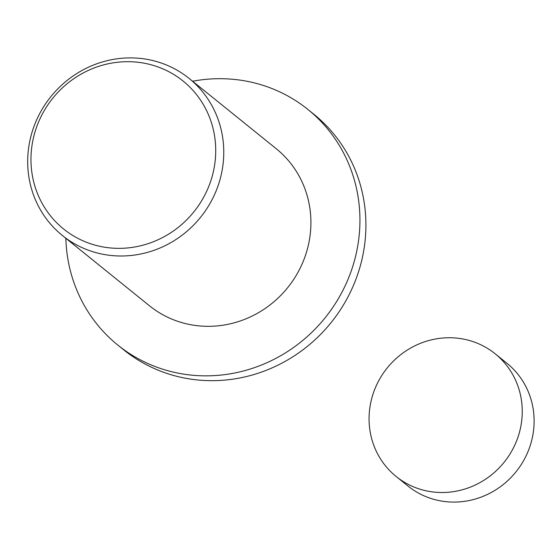 <?xml version="1.0" encoding="UTF-8"?>
<svg xmlns="http://www.w3.org/2000/svg" width="560" height="560" viewBox="0 0 560 560"><rect width="100%" height="100%" fill="white"/><g stroke="black" fill="none" stroke-linecap="round" stroke-linejoin="round"><path stroke-width="0.84" d="M495.166 353.78L507.031 363.356A78.834 75.103 128.9 0 1 528.178 451.178A78.834 75.103 128.9 0 1 450.618 502.019A78.834 75.103 128.9 0 1 408.009 486.052L396.144 476.483A78.834 75.103 128.9 0 1 375.004 388.661A78.834 75.103 128.9 0 1 452.557 337.813A78.834 75.103 128.9 0 1 495.166 353.78A78.834 75.103 128.9 0 1 516.313 441.602A78.834 75.103 128.9 0 1 438.76 492.443A78.834 75.103 128.9 0 1 396.144 476.483M192.605 81.242A151.368 144.2 128.9 0 1 226.121 78.827A151.368 144.2 128.9 0 1 307.93 109.48A151.368 144.2 128.9 0 1 348.53 278.096A151.368 144.2 128.9 0 1 199.626 375.718A151.368 144.2 128.9 0 1 117.81 345.065A151.368 144.2 128.9 0 1 65.856 238.301M307.93 109.48L313.901 114.296A151.368 144.2 128.9 0 1 354.501 282.912A151.368 144.2 128.9 0 1 205.597 380.534A151.368 144.2 128.9 0 1 123.781 349.881L117.81 345.065M134.561 57.981A100.912 96.131 128.9 0 1 189.105 78.414A100.912 96.131 128.9 0 1 216.167 190.827A100.912 96.131 128.9 0 1 116.893 255.906A100.912 96.131 128.9 0 1 62.356 235.473A100.912 96.131 128.9 0 1 35.287 123.06A100.912 96.131 128.9 0 1 134.561 57.981M189.105 78.414L276.248 148.743A100.912 96.131 128.9 0 1 303.31 261.156A100.912 96.131 128.9 0 1 204.043 326.235A100.912 96.131 128.9 0 1 149.499 305.802L62.356 235.473M131.663 61.768A95.081 90.58 128.9 0 1 215.348 159.012A95.081 90.58 128.9 0 1 115.017 248.269A95.081 90.58 128.9 0 1 31.332 151.025A95.081 90.58 128.9 0 1 131.663 61.768"/></g></svg>

